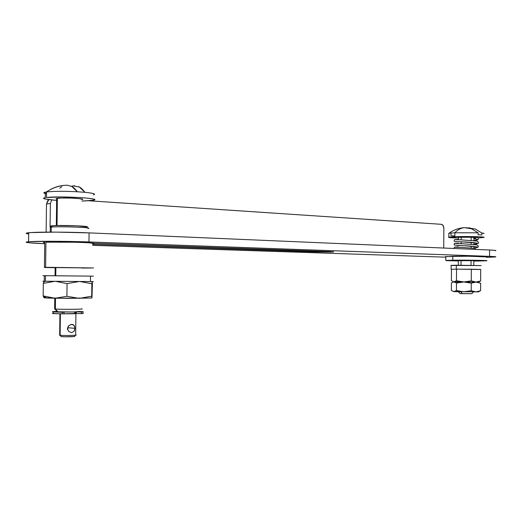 <?xml version="1.0" encoding="UTF-8"?>
<svg xmlns="http://www.w3.org/2000/svg" width="522" height="522" viewBox="0 0 522 522"><rect width="100%" height="100%" fill="white"/><g stroke="black" fill="none" stroke-linecap="round" stroke-linejoin="round"><path stroke-width="0.78" d="M478.667 282.082L480.638 280.973L475.973 282.063L471.268 280.882L463.856 281.958L456.476 280.758L457.748 281.906L478.798 282.089M477.898 282.076L480.638 280.973L480.703 269.417L471.34 269.215L480.703 269.417L480.638 280.973L475.973 282.063L471.268 280.882L463.856 281.958L456.476 280.758L453.905 281.867L451.393 280.725L451.465 269.287L456.548 269.15L451.465 269.287L451.393 280.725L453.905 281.867L456.476 280.758L456.548 269.15L456.476 280.758L456.548 269.15L471.34 269.215L456.548 269.15L456.476 280.758L457.748 281.906L478.367 282.082M453.253 281.86L457.748 281.906L456.482 283.041L457.716 281.958M451.132 265.424L481.173 265.581L456.319 265.222L456.3 269.143L480.703 269.496L456.3 269.143L456.319 265.222L450.93 265.359M453.174 281.86L457.748 281.906M451.465 269.306L456.3 269.143L451.465 269.306M451.582 265.457L454.401 265.554M471.268 280.882L471.34 269.215L471.268 280.882M62.294 312.254L53.303 311.941C51.384 311.732 52.67 311.549 57.159 311.399L52.435 311.804L62.294 312.254L62.268 313.931L62.294 312.254L63.854 312.221L62.294 312.254M83.259 313.376L81.315 313.591L81.334 311.941L77.471 311.849L83.279 311.732L78.913 311.438L83.011 311.915L81.334 311.941L81.315 313.591L76.303 313.474L76.316 311.902L76.303 313.474L82.991 313.565L83.011 311.915L82.998 313.324M53.166 313.252L53.244 313.246C52.076 313.363 52.089 313.487 53.283 313.605L63.834 313.898L64.141 312.025L63.834 313.898L64.141 312.025L60.878 311.928L64.141 312.025L63.834 313.898L52.409 313.461M75.403 313.109L74.6 313.089M75.416 311.928L75.403 313.298L75.416 311.928M75.925 313.291L76.303 313.285L75.925 313.291M75.938 311.915L75.925 313.337L76.303 313.396L75.409 313.298M58.183 311.934L56.604 311.915M476.553 239.246L474.955 238.965C474.106 238.26 474.133 237.608 475.04 237.014L475.81 237.96L475.027 238.972L474.257 238.019L475.04 237.014M456.913 239.513L458.44 239.474L456.913 239.513C453.357 239.565 454.603 239.67 460.658 239.833L462.472 239.911L460.658 239.833C454.603 239.67 453.357 239.565 456.913 239.513L457.54 239.5M458.42 243.193L457.461 243.219C453.057 243.291 454.421 243.441 461.565 243.663L462.773 243.715L461.565 243.663C454.421 243.441 453.057 243.291 457.461 243.219L458.42 243.193M474.968 248.361L462.453 247.487C454.062 247.206 452.704 247.017 458.394 246.906C452.704 247.017 454.062 247.206 462.453 247.487L463.275 247.526M456.874 245.412L462.029 245.64C473.03 246.019 483.124 247.193 473.917 247.957C483.124 247.193 473.03 246.019 462.029 245.64L457.663 245.444M473.943 244.237C483.561 243.402 472.162 242.136 461.135 241.81C472.162 242.136 483.561 243.402 473.943 244.237C477.76 243.754 479.229 243.154 478.354 242.443L478.015 241.634L476.573 241.033L460.658 239.833M473.963 240.512C478.302 240.022 478.667 239.513 475.059 238.972L475.053 238.972C478.667 239.513 478.302 240.022 473.963 240.512C479.45 239.742 477.069 239.95 478.328 239.043C477.597 238.006 480.168 238.149 475.196 237.027C475.999 237.784 475.953 238.437 475.059 238.972C475.953 238.443 475.999 237.791 475.19 237.027M461.559 247.448L475.027 248.368L475.738 249.405L475.059 248.368M454.89 241.536L461.135 241.81L454.734 241.49L454.107 240.779C454.623 240.27 453.129 239.468 456.411 239.526M475.111 237.014C475.96 237.725 475.933 238.378 475.027 238.972L475.059 238.972M87.97 228.473C94.873 227.553 60.741 226.202 51.267 227.057L51.202 232.101L51.267 227.057C60.474 226.222 93.94 227.501 88.179 228.434M86.835 227.031C92.14 226.137 61.113 224.93 52.565 225.726L51.267 227.057L52.565 225.726L50.654 226.039M82.208 199.665C86.9 198.66 63.821 197.342 57.361 198.275L57.042 224.799M82.58 199.515L79.631 198.68L70.516 198.06L60.63 198.04L55.945 198.628M87.115 226.946L77.569 225.83L57.035 225.53L57.361 198.275M57.035 225.53L52.565 225.726M445.507 256.596L468.208 256.217L486.569 256.902C491.528 256.361 457.801 256.021 452.796 256.276L452.77 260.21C457.774 260.002 491.509 260.334 486.543 260.785L478.994 261.013L486.099 260.589L468.188 260.184L446.408 260.641L458.309 260.974L445.768 260.426L452.77 260.21L452.796 256.276L445.788 256.733M458.309 260.706L475.888 260.687L458.309 260.706M473.839 261.052L478.994 261.013L473.839 261.052M460.887 291.752L462.101 293.645L471.79 293.697M474.1 237.347L461.187 237.053L461.167 239.852L461.187 237.053L458.355 237.295M461.154 241.816L461.148 243.643M461.043 260.413L461.011 265.202L461.043 260.413M483.79 233.582C484.442 233.386 483.796 233.197 481.839 233.021L481.826 234.985L478.087 234.769L478.1 232.799L454.864 232.786L454.838 236.707C466.603 236.231 487.372 236.786 483.744 237.464L478.583 237.895M478.08 237.915L483.894 237.425L480.149 236.838L461.004 236.564L448.561 237.242L458.453 238.019C450.773 237.804 447.556 237.517 448.803 237.164L454.838 236.707L454.864 232.786L448.829 233.282L454.864 232.786C457.742 229.713 460.919 228.003 464.384 227.657C460.919 228.003 457.742 229.713 454.864 232.786L478.1 232.799L471.568 228.799L466.205 227.67M464.384 227.657L471.568 228.799L478.1 232.799L478.087 234.769L481.826 234.985L481.839 233.021L484.005 233.491M475.274 229.027L468.241 227.899L469.944 227.912M481.839 233.021L475.346 229.054M459.973 293.573L471.757 293.69L473.578 291.876M473.963 240.668L473.787 237.236L458.329 237.308M471.17 237.601L471.151 240.407M471.144 242.371L471.131 244.198M471.118 246.162L471.105 247.989M471.033 260.458L471.007 265.261M459.96 293.573L462.101 293.645L461.122 292.118M454.708 235.996L450.962 235.787L450.975 233.876M67.547 329.65L68.128 327.731L74.914 328.351L74.059 331.339L71.644 332.658L68.728 331.496L67.384 328.566L68.8 325.617L71.736 324.351L74.131 325.48L74.803 327.033M76.121 334.987C76.662 335.463 63.684 335.698 60.128 335.274L61.374 336.612C64.571 337.003 76.134 336.736 74.626 336.312M76.101 313.5L63.932 313.826L74.444 313.761L76.343 313.546L74.594 313.389M60.389 313.898L60.128 335.274C64.213 335.757 78.802 335.378 75.84 334.87M74.718 329.884L74.059 331.339L71.644 332.658L68.728 331.496L67.384 328.566L68.8 325.617L71.736 324.351L73.282 324.723L74.131 325.48L74.914 328.351L68.128 327.731L67.964 326.642M74.613 311.947L74.666 313.644L64.01 313.768L74.737 313.507M46.556 191.972L46.484 197.544C59.116 195.698 104.191 198.419 93.268 200.272L81.908 201.061L91.409 200.559L94.351 199.913L93.529 199.123L88.968 198.314L81.269 197.61L61.531 196.938L46.484 197.544L46.556 191.972C53.655 191.183 63.925 191.111 77.373 191.77C63.925 191.111 53.655 191.183 46.556 191.972L49.199 190.21L46.556 191.972L45.362 192.174C43.045 192.54 43.437 193.101 46.53 193.845C43.13 193.147 43.058 192.533 46.321 192.005L49.179 190.223C54.81 187.078 60.78 185.401 67.09 185.193L71.827 186.478L67.09 185.193M93.34 194.856C96.322 194.034 93.523 193.192 84.936 192.318L77.373 191.77C75.116 188.847 73.269 187.078 71.827 186.478L77.373 191.77L84.936 192.318C92.316 193.049 95.435 193.792 94.286 194.549M64.689 185.343C59.201 185.708 54.04 187.326 49.199 190.21C54.04 187.326 59.201 185.708 64.689 185.343M71.664 186.217L74.763 185.773M78.548 186.654L79.357 187.052C80.825 187.659 82.685 189.414 84.936 192.318L79.357 187.052L73.21 185.865L71.462 186.282M56.637 200.402C44.624 199.273 40.84 198.38 45.29 197.734L43.887 198.23L45.205 199.026L56.637 200.402M75.592 335.157L74.392 336.494L65.518 336.794L61.374 336.612L60.128 335.274L60.382 314.388M60.128 335.274L59.501 335.189M59.704 188.207L61.772 186.732M330.139 251.571L333.395 251.917L330.739 252.041L330.746 251.591L330.739 252.041L315.092 251.943L92.648 244.316L315.092 251.943L315.099 251.043L315.092 251.943L333.715 251.826L93.914 243.278L330.139 251.571M445.788 257.163L443.68 257.098L445.788 257.163M486.563 257.333L495.613 256.928L489.551 256.354L88.975 241.954L89.079 232.877L489.584 249.999C494.856 250.234 496.813 250.482 495.456 250.743L494.863 250.345L489.584 249.999L89.079 232.877L55.658 232.107L30.374 232.59L26.257 233.223M487.887 257.307L495.424 256.961C496.774 256.752 494.817 256.55 489.551 256.354L489.584 249.999L489.551 256.354L88.975 241.954L55.547 241.281L30.263 241.621L26.146 242.117L28.625 242.723L44.716 243.709C34.498 243.33 20.475 242.417 28.579 241.732C40.879 240.818 78.502 241.471 88.975 241.954L89.079 232.877C78.613 232.297 40.997 231.566 28.69 232.734C25.421 233.119 25.421 233.53 28.677 233.967M92.635 245.333L443.589 257.098M441.384 224.31L88.942 200.781L441.384 224.31C442.897 224.643 443.726 225.961 443.863 228.271L443.145 225.543L441.384 224.31M48.833 199.658L46.491 203.978L50.373 203.521L51.724 199.991L50.373 203.521L50.079 227.174L50.373 203.521L46.491 203.978L46.138 232.12L46.491 203.978L47.965 200.344L48.814 199.658M443.733 248.041L443.863 228.271L443.733 248.041M45.479 297.644L44.083 297.768L43.156 295.909L44.076 297.768L46.53 298.016L43.156 295.909L43.313 283.368L54.405 281.365M92.57 276.145L45.518 275.668L45.447 281.254L92.57 281.573M92.185 281.619L92.401 283.603L92.185 281.619M80.173 281.567L91.852 283.746L92.126 281.619L91.852 283.746L80.499 281.58M55.724 281.371L67.064 283.629L78.848 281.567M44.181 281.182L44.253 281.182C42.354 281.188 42.354 281.208 44.253 281.241L42.856 281.208M44.187 281.234L43.313 283.368L44.187 281.234M93.399 281.593L45.447 281.254L45.518 275.668L44.318 275.662C42.419 275.655 42.419 275.668 44.318 275.701L44.253 275.701M90.521 276.138L90.456 281.541M42.921 275.668L93.458 276.145M79.024 281.56L67.064 283.629L66.907 296.294L79.396 298.362L91.709 296.176L91.852 283.746L91.963 298.016L92.401 283.603L91.963 298.016L91.709 296.176L79.396 298.362L66.907 296.294L67.064 283.629L56.037 281.384M44.409 281.241L44.67 281.586M54.575 281.365L43.313 283.368L43.156 295.909L54.947 298.238L66.907 296.294L54.947 298.238L91.944 298.023M44.083 297.768L44.553 297.083M43.156 295.909L46.53 298.016L54.947 298.238L43.156 295.909M91.957 298.016L67.051 298.362L44.024 297.801M92.655 243.617C97.373 243.291 92.133 242.834 76.93 242.241L45.929 242.162L45.623 267.29L93.555 267.969L44.35 267.479L55.143 267.734L44.422 267.303L45.623 267.29L45.929 242.162L71.07 242.097L88.446 242.717L93.843 243.448M82.078 267.851L55.88 267.46L55.776 275.74L55.88 267.46L82.463 267.832M81.908 308.861C84.91 309.318 61.72 309.5 55.371 309.063L55.502 298.245L55.371 309.063C62.157 309.526 86.521 309.285 81.589 308.809M78.796 311.556L73.21 311.98L57.877 311.797L55.371 309.063L57.877 311.797C63.084 312.182 81.921 311.993 79.031 311.588M57.211 311.517L57.263 311.51C56.285 311.608 56.487 311.706 57.877 311.797L56.683 311.66M43.339 242.456L44.735 242.241C42.837 242.365 42.83 242.56 44.729 242.828M81.771 268.027L90.613 268.027L81.771 268.027M54.392 267.499L55.88 267.46M453.448 291.589L457.716 291.7L456.437 290.558L453.859 291.596L451.354 290.382L451.399 282.976L453.931 281.88L456.482 283.041L463.882 281.971L471.275 283.178L475.992 282.076L480.645 283.244L475.992 282.076L471.275 283.178L463.882 281.971L456.482 283.041L456.437 290.558L463.79 291.785L471.229 290.734L471.275 283.178L471.229 290.734L475.933 291.87L480.605 290.728L480.645 283.244L480.605 290.728L477.878 291.759M453.07 282.004L453.416 281.86M456.482 283.041L453.931 281.88L451.399 282.976L451.354 290.382L453.859 291.596L456.437 290.558L456.482 283.041M453.155 291.563L478.243 291.857L480.605 290.728L475.933 291.87L471.229 290.734L463.79 291.785L456.437 290.558L457.716 291.7L478.746 291.824M451.132 265.333L451.106 269.215M53.264 311.934L53.237 313.598M476.547 243.024L461.135 241.81M473.917 247.963C480.494 247.16 477.323 246.841 478.296 245.966L476.71 244.844L460.737 243.624M476.54 246.802L464.084 245.732M463.353 245.699L454.434 245.072L454.068 244.407C454.93 243.48 452.926 243.415 456.567 243.245M456.835 243.239L457.461 243.219M454.14 248.485L454.31 247.369L456.815 246.958M456.946 246.952L458.394 246.906M56.663 198.38L56.33 225.543M51.887 225.791L50.536 227.122M50.288 227.148L50.229 232.101M445.795 256.543L445.768 260.426M473.95 242.639L473.937 244.453M473.93 246.423L473.917 248.244M473.846 260.524L473.813 265.3M449.044 233.236C453.514 230.006 458.479 228.153 463.947 227.683M448.803 237.164L448.829 233.282M458.453 237.262L458.44 239.748M458.309 260.445L458.283 265.209M460.078 293.579L458.251 291.713M75.918 313.67L75.664 334.843M45.362 192.174L45.29 197.734M59.926 313.892L59.665 335.215M61.211 336.599L59.932 335.254M70.751 324.508L73.282 324.723M28.579 241.732L28.69 232.734M43.254 296.287L46.047 297.997M45.251 281.254L43.665 282.167M44.318 275.662L44.253 281.241M57.511 311.771L54.914 309.037M55.143 267.466L55.045 275.733M54.771 298.232L54.634 309.011M44.735 242.241L44.422 267.303"/></g></svg>
